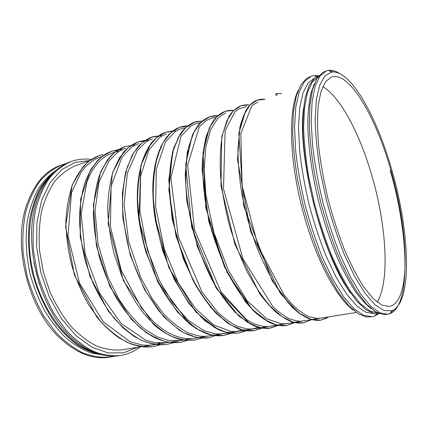 <?xml version="1.0" encoding="UTF-8"?>
<svg xmlns="http://www.w3.org/2000/svg" width="428" height="428" viewBox="0 0 428 428"><rect width="100%" height="100%" fill="white"/><g stroke="black" fill="none" stroke-linecap="round" stroke-linejoin="round"><path stroke-width="0.64" d="M391.893 170.226C409.633 230.89 413.074 302.575 391.871 310.744L384.162 310.562L375.126 304.87L365.116 293.431L354.619 276.392L344.235 254.376C337.569 237.556 331.647 219.532 326.468 200.304L320.278 171.607C317.255 152.817 315.543 135.601 315.147 119.963L316.303 99.986L319.689 85.167L324.943 75.868L331.641 72.048C350.869 69.368 377.127 117.609 391.893 170.226M391.058 170.884C408.708 231.002 411.458 302.173 389.41 306.443L381.942 305.137L373.344 298.808L363.95 287.332C357.417 277.194 350.976 264.788 344.62 250.123C338.489 234.41 333.032 217.654 328.249 199.855C324.012 181.916 320.866 164.577 318.807 147.831C317.442 131.91 317.228 117.93 318.17 105.909L320.989 91.346L325.558 81.7L331.513 77.003C349.847 71.027 376.399 118.529 391.058 170.884M390.202 170.43C408.237 232.062 411.672 305.062 389.86 313.751L387.875 314.254L379.893 312.863L370.712 306.186L360.681 294.057L350.27 276.67L340.051 254.644C333.508 237.973 327.698 220.185 322.616 201.272C318.116 182.216 314.794 163.801 312.638 146.023L311.188 121.782L312.103 101.538L315.174 86.103L320.091 75.868L326.457 70.855L328.447 70.358C331.828 69.892 335.429 70.882 339.249 73.322M393.744 309.883L390.497 312.809M387.875 314.254L383.793 314.66L375.757 311.969L366.7 304.383L356.952 291.805C350.232 281.03 343.647 268.099 337.194 253.007C330.978 236.925 325.446 219.853 320.599 201.781L314.719 174.774C311.761 157.017 309.952 140.518 309.3 125.286L309.888 105.288L312.499 89.596L316.875 78.613L322.669 72.439L326.457 70.855M329.448 70.888L333.696 71.92M371.151 308.642C366.25 304.843 361.12 299.311 355.759 292.046C350.329 283.807 344.936 274.048 339.581 262.765C331.556 244.607 324.633 224.427 318.812 202.235C311.589 172.944 307.748 143.899 307.823 121.097C308.171 110.247 309.219 100.922 310.963 93.117L314.398 83.733M377.753 313.039L369.717 310.942L360.627 303.912L350.826 291.859C344.075 281.405 337.462 268.763 330.983 253.922C324.756 238.075 319.235 221.217 314.43 203.337L308.652 176.614C305.795 159.05 304.115 142.765 303.618 127.763L304.469 108.15L307.374 92.887L312.044 82.39L318.127 76.73M379.288 313.687L373.949 313.564L365.924 309.701L357.07 301.424L347.707 288.74C341.33 278.189 335.124 265.772 329.089 251.487C323.29 236.363 318.132 220.383 313.622 203.541C307.465 178.134 303.757 153.171 302.853 131.685C302.74 118.117 303.596 106.481 305.426 96.765L309.294 85.279L314.526 78.073L319.165 75.43M350.19 292.479C322.038 255.029 296.599 154.23 303.613 107.904M374.361 313.654L366.106 312.392L356.797 305.983L346.707 294.293L336.312 277.515L326.179 256.249C319.727 240.145 314.04 222.961 309.112 204.68C304.779 186.255 301.633 168.423 299.67 151.191L298.498 127.662L299.691 107.963L303.024 92.881L308.176 82.829L314.848 77.8M378.309 313.842L375.094 315.821L372.093 316.693L363.698 315.393L354.133 308.877L343.775 296.984L333.112 279.901L322.733 258.228C316.132 241.815 310.316 224.288 305.282 205.649C300.868 186.849 297.669 168.664 295.695 151.084L294.555 127.079L295.834 106.984L299.306 91.597L304.634 81.325L311.407 76.2L314.462 75.542L318.234 75.756M376.806 313.917L375.87 314.644M372.093 316.693L366.876 317.036L358.477 313.933L349.162 306.148L339.27 293.635C332.519 283.031 325.943 270.4 319.555 255.741C313.43 240.145 308.021 223.614 303.318 206.141L297.669 179.99C294.865 162.768 293.207 146.702 292.688 131.792L293.458 112.072L296.224 96.364L300.734 85.086L306.651 78.372L311.407 76.2M315.704 76.211L316.87 76.409M353.442 310.23C336.183 298.193 314.179 256.254 301.665 206.558C289.103 156.878 288.574 109.52 298.054 90.736M121.985 349.831C113.714 350.591 105.128 349.264 96.22 345.861C87.291 341.218 78.693 334.519 70.433 325.778C62.568 315.955 55.747 304.677 49.969 291.933L43.303 271.753L39.595 250.829C38.638 236.871 39.29 223.705 41.553 211.33C44.678 199.71 49.065 189.743 54.725 181.413C60.953 174.191 67.881 168.953 75.521 165.695C67.881 168.953 60.947 174.191 54.725 181.413C49.065 189.743 44.678 199.71 41.548 211.33C39.29 223.705 38.638 236.871 39.595 250.829L43.303 271.753L49.969 291.933C55.747 304.677 62.568 315.955 70.433 325.778C78.693 334.519 87.291 341.218 96.22 345.861C105.128 349.264 113.714 350.591 121.985 349.831L356.278 312.467L121.985 349.831M137.297 347.392L123.628 352.827L108.295 352.966L92.116 347.317L76.12 335.777L61.482 318.742L49.386 297.203L40.863 272.679L36.626 247.042L36.952 222.303L41.66 200.283L50.188 182.43L61.696 169.659L75.226 162.378L89.821 160.559M140.036 346.953C134.205 351.49 127.662 354.347 120.407 355.529C111.692 356.289 102.64 354.871 93.251 351.281C83.835 346.391 74.766 339.345 66.051 330.143L54.196 313.799C47.192 301.301 41.607 287.782 37.423 273.241L33.523 251.188C32.523 236.481 33.224 222.608 35.626 209.565C38.932 197.329 43.57 186.827 49.536 178.053C56.1 170.435 63.398 164.898 71.428 161.431C77.928 159.173 84.589 158.515 91.41 159.457M120.407 355.529L119.241 355.711C104.165 358.049 88.687 352.324 72.808 338.537C39.076 309.851 21.507 240.226 37.589 198.972C45.026 179.3 55.934 166.915 70.315 161.821L71.428 161.431M39.355 284.31L33.871 262.578M94.133 352.367C69.154 344.679 43.41 313.28 33.582 274.209C23.695 235.154 31.458 195.302 49.798 176.673M102.511 355.021C94.599 353.565 86.633 350.462 78.613 345.717C70.679 340.03 63.167 332.829 56.073 324.119C45.742 309.819 37.98 293.25 32.779 274.412C28.414 255.687 27.392 236.764 29.698 219.601C31.811 208.57 35.01 198.667 39.29 189.898C44.1 181.911 49.643 175.4 55.913 170.365M102.95 355.122L90.731 352.8C82.39 349.628 74.188 344.711 66.121 338.045C58.288 330.421 51.141 321.353 44.678 310.846C38.761 299.664 33.999 287.723 30.388 275.017C25.905 255.719 25.027 236.235 27.713 218.724C30.12 207.51 33.668 197.543 38.354 188.828C43.586 180.974 49.557 174.72 56.255 170.071M114.774 356.155L110.344 357.08C101.543 357.862 92.411 356.487 82.952 352.956C73.477 348.135 64.366 341.186 55.624 332.101L43.747 315.96C36.755 303.613 31.185 290.243 27.039 275.857L23.214 254.034C22.272 239.471 23.037 225.722 25.514 212.786C28.901 200.641 33.625 190.203 39.681 181.467C46.331 173.87 53.714 168.327 61.835 164.834L66.174 163.549M110.344 357.08L109.199 357.257C93.004 359.75 76.558 353.325 59.85 337.992C28.462 309.342 12.407 245.715 26.445 205.601C33.871 184.174 45.304 170.713 60.744 165.224L61.835 164.834M322.765 86.584C340.742 97.081 360.13 134.783 371.937 175.897C386.275 224.882 390.165 280.763 377.164 302.163M103.287 155.99L102.501 154.615L99.184 155.594L88.682 161.452C82.24 167.3 76.815 175.127 72.402 184.928C68.726 195.762 66.543 207.971 65.853 221.549C66.105 235.641 67.993 250.006 71.508 264.627C75.927 279.029 81.657 292.447 88.692 304.88L100.484 321.15C109.076 330.33 117.957 337.376 127.127 342.277C136.243 345.883 144.996 347.317 153.39 346.584L159.992 344.925M277.307 95.171L276.691 93.561L276.279 93.598C275.445 94.251 275.455 94.893 276.311 95.519M122.312 149.34L111.788 151.17L101.49 156.985C95.187 162.833 89.896 170.692 85.616 180.557C82.069 191.482 80.009 203.808 79.426 217.531C79.785 231.794 81.753 246.335 85.338 261.16L92.737 282.528C98.964 296.053 106.181 308.048 114.372 318.518C122.927 327.848 131.744 335.012 140.823 340.014C149.843 343.7 158.483 345.187 166.743 344.476L173.495 342.732M135.045 144.889L124.709 146.627L114.629 152.4C108.471 158.242 103.325 166.128 99.184 176.063C95.781 187.068 93.839 199.512 93.374 213.385C93.839 227.814 95.893 242.542 99.547 257.565C104.068 272.374 109.852 286.182 116.898 299.001C124.5 310.894 132.701 320.845 141.513 328.843C150.447 335.552 159.28 339.982 168.011 342.138L180.413 342.314L187.33 340.479M145.081 140.443L137.971 141.973L128.116 147.681L119.658 157.558L113.126 171.43C109.868 182.521 108.059 195.082 107.712 209.115C108.289 223.716 110.435 238.631 114.153 253.868L121.686 275.862C127.956 289.799 135.152 302.179 143.278 312.996C151.726 322.648 160.393 330.079 169.274 335.29C178.069 339.147 186.458 340.752 194.44 340.1L201.529 338.157M152.159 136.997L141.941 142.861L133.729 152.743L127.442 166.695C124.339 177.877 122.676 190.567 122.456 204.755C123.152 219.532 125.399 234.646 129.186 250.091C133.825 265.333 139.662 279.564 146.708 292.789L158.349 310.14C166.743 319.957 175.32 327.522 184.088 332.84L196.869 337.531L208.832 337.831L219.008 334.359M173.04 130.877L165.476 132.311L156.134 137.907L148.19 147.794L142.16 161.816C139.218 173.089 137.709 185.896 137.629 200.245C138.447 215.204 140.791 230.515 144.653 246.18C149.345 261.647 155.214 276.097 162.249 289.537C169.788 302.024 177.839 312.488 186.405 320.936L199.288 330.309L211.855 335.129L223.577 335.504L231.008 333.3M189.187 125.971L179.787 127.282L170.719 132.808L163.052 142.69L157.295 156.792C154.529 168.145 153.176 181.081 153.24 195.596C154.187 210.737 156.632 226.257 160.58 242.152L168.316 265.151C174.64 279.752 181.788 292.752 189.77 304.137L202.214 318.148L214.915 327.72L227.252 332.668L238.717 333.112L246.335 330.753M195.013 121.943L185.682 127.592L178.316 137.468L172.853 151.646C170.28 163.095 169.097 176.159 169.311 190.845C170.403 206.173 172.96 221.902 176.989 238.032C181.798 253.97 187.715 268.88 194.729 282.769C202.203 295.684 210.121 306.528 218.489 315.297L230.992 325.061L243.083 330.143L254.269 330.657L262.064 328.115M217.863 115.731L209.517 116.839L201.064 122.221L194.018 132.092L188.871 146.339C186.49 157.873 185.49 171.066 185.87 185.923C187.106 201.444 189.781 217.392 193.889 233.758C198.763 249.941 204.696 265.093 211.694 279.216C219.125 292.356 226.968 303.399 235.218 312.338L247.502 322.316L259.331 327.543L270.218 328.142L278.216 325.387M229.531 110.424L225 111.403L216.884 116.694L210.18 126.549L205.36 140.86L202.84 159.216C202.385 173.222 203.364 188.374 205.777 204.664L211.314 229.349C216.252 245.784 222.207 261.187 229.183 275.557C236.566 288.937 244.324 300.183 252.445 309.305L264.499 319.497L276.044 324.873L286.616 325.553L294.806 322.546M247.502 104.881L240.894 105.823L233.137 111.023L226.797 120.862L222.33 135.248C220.393 146.965 219.789 160.425 220.522 175.641C222.084 191.562 225.005 207.96 229.29 224.834C234.298 241.531 240.274 257.196 247.224 271.812C254.558 285.433 262.214 296.888 270.202 306.186L282.004 316.602L293.239 322.129L303.468 322.889L311.851 319.582M264.841 99.392L257.233 100.082L249.861 105.186L243.912 115.004L239.824 129.454L237.984 148.12C237.947 162.437 239.279 177.968 241.981 194.713L247.839 220.142L255.939 245.035C262.305 260.903 269.282 275.07 276.879 287.541L288.477 302.96L300.007 313.606L310.915 319.299L320.781 320.16L327.056 317.977M331.641 72.048L328.447 70.358M391.871 310.744L389.86 313.751M316.485 76.633L314.462 75.542M376.356 313.901L375.094 315.821M89.468 160.816L75.521 165.695L89.468 160.816M102.891 156.279C96.846 157.916 91.234 161.212 86.049 166.16L81.229 171.912L71.503 192.814L67.988 235.914L79.517 283.122L103.314 321.845L129.973 341.635L141.663 344.898C147.526 345.535 151.935 345.466 159.826 343.186M118.551 151.298C114.062 151.854 106.936 154.647 101.131 159.601C97.333 163.293 93.887 167.797 90.8 173.121L86.814 182.157L81.138 213.738L85.209 254.05L99.531 293.153L121.268 323.573L146.028 340.335L154.973 342.694L166.867 342.673M125.693 148.158L121.333 150.046L117.138 152.689L108.814 161.174L98.954 182.307L95.016 211.058L98.087 244.26L108.081 277.595L118.791 298.979C126.549 310.883 134.884 320.727 143.797 328.506L157.21 336.857L168.691 340.437L180.557 340.495M138.907 143.541L134.783 145.327L130.813 147.837L122.146 156.948L111.109 186.217L110.461 226.786L121.349 270.64L141.614 308.176L153.037 321.225C158.301 326.04 163.592 330.004 168.916 333.112C180.322 338.735 188.352 339.233 194.424 338.281M152.379 138.833L148.842 140.352L145.418 142.433L137.361 150.469L127.373 173.035L124.072 204.702L128.668 241.413L140.807 277.638L152.133 298.567L163.929 314.195C172.275 322.782 180.659 329.127 189.069 333.241L199.523 336.114L204.316 336.381L208.907 335.969M166.449 133.916L162.843 135.467L159.36 137.645L148.944 149.977L140.657 176.036L139.86 210.993L147.366 249.792L159.633 281.1L173.163 303.532L188.288 320.326L203.717 330.539L215.225 333.808C220.243 334.252 224.941 333.669 229.322 332.064M185.34 127.87C181.772 128.379 178.353 129.663 175.084 131.728L165.502 141.994L156.311 168.969L155.594 206.815L164.325 249.176L178.241 282.753L195.441 308.577L214.059 325.141L230.895 331.395L235.598 331.55L244.302 329.667M200.4 122.745C197.062 123.109 193.873 124.179 190.829 125.96L180.991 136.334L170.858 177.861L178.278 236.673L202.059 292.046L217.082 311.482C224.122 318.266 231.05 323.279 237.856 326.521L247.031 328.918L251.466 329.041L259.673 327.206M215.3 117.545C212.128 117.796 208.869 118.941 205.531 120.985L199.277 126.977L187.635 165.058L194.515 229.922L220.918 291.719L246.132 319.299L251.696 322.648C259.336 326.061 265.526 327.238 270.266 326.184M225.893 113.142L224.219 113.8C223.673 113.848 221.565 115.341 217.906 118.278L210.672 129.614L205.879 146.767L204.156 168.873L205.868 194.622L213.941 232.741L228.579 270.758L247.149 300.724L266.751 318.807L281.351 323.835L286.46 323.605M246.357 106.711L239.295 108.653L234.86 111.901L225.117 130.701L223.502 188.834L242.885 258.737L272.647 306.298C278.205 311.664 283.609 315.73 288.863 318.502C294.378 320.47 298.305 321.358 300.638 321.171L303.431 320.898M258.137 101.869L251.873 105.737L240.825 133.488L242.114 185.859L258.234 246.555L284.245 295.186L293.469 305.752C299.065 310.889 304.442 314.596 309.594 316.87L316.693 318.389L320.759 318.132M102.501 154.615L99.184 155.594L102.501 154.615M153.39 346.584L160.008 344.925L153.39 346.584C148.805 347.231 144.07 347.135 139.17 346.289L130.861 343.93L119.08 337.917C111.259 332.39 103.774 325.355 96.626 316.811L74.322 274.803L65.58 226.524L72.204 184.987L82.781 167.059C87.713 161.693 93.181 157.868 99.184 155.594M118.54 149.575L111.788 151.17C107.952 152.587 104.325 154.679 100.896 157.44L97.605 160.505L90.522 169.889L80.624 199.068L80.218 236.764L90.035 276.638L108.487 311.386L123.045 327.869L134.076 336.371C145.429 343.015 156.316 345.717 166.743 344.476M135.109 144.867L124.709 146.627L135.109 144.867M173.517 342.732L166.749 344.47M180.413 342.314L187.357 340.479L180.413 342.314C172.109 343.358 163.405 341.753 154.31 337.505L145.306 331.994L131.262 319.213L109.894 286.503L96.396 245.827L93.325 205.071L100.676 171.826L107.449 159.954L111.307 155.418C115.41 151.378 119.877 148.452 124.709 146.627M148.147 140.309L137.971 141.973L140.159 141.299C139.357 141.449 144.113 140.25 148.147 140.309M194.44 340.1L201.551 338.157L194.44 340.1L183.575 340.11C176.727 339.345 163.426 333.594 153.208 324.001L123.467 280.854L108.177 223.855L112.329 173.196L123.002 152.807C127.474 147.687 132.461 144.076 137.971 141.973M161.511 135.639L151.549 137.201L153.775 136.521L161.511 135.639M208.832 337.831L219.077 334.348L208.832 337.831C199.464 338.923 189.609 336.36 179.279 330.138L163.699 316.8L144.568 289.66L130.224 255.072L122.852 218.018L122.365 193.504L125.623 172.142L132.177 155.166L138.405 146.28C142.38 142.048 146.761 139.025 151.544 137.201M175.207 130.856L165.481 132.311L173.062 130.861M233.592 332.037L223.577 335.504L231.034 333.305M189.251 125.944L179.787 127.282L181.108 126.859C180.14 127.063 185.169 125.65 189.251 125.944M238.717 333.112L248.47 329.662L238.717 333.112L229.932 333.171L220.698 330.662L204.696 320.652L188.705 303.249L174.26 279.42L162.774 251.022L155.407 220.773L152.764 191.535L154.872 165.904L160.944 146.435L166.257 137.629L172.473 131.305L176.031 128.967L179.787 127.282C164.432 132.835 153.625 154.545 152.796 186.993C152.78 196.393 153.422 206.168 154.711 216.327L168.953 267.8L195.789 311.942L217.67 329.309L228.472 332.941L238.717 333.112M203.653 120.915L194.451 122.135L196.008 121.648L203.653 120.915M254.269 330.657L263.728 327.227L254.269 330.657C248.818 331.352 243.115 330.555 237.155 328.281L228.113 323.408L215.905 313.082C207.805 304.105 200.181 293.228 193.033 280.442L175.999 236.138L168.862 189.941L172.575 151.683L179.926 134.499C184.045 128.475 188.887 124.35 194.451 122.135C189.123 124.248 184.457 128.106 180.445 133.718L173.57 148.334L168.793 179.739L172.088 218.729L183.462 259.186L195.981 285.856L210.747 307.374L226.455 322.263L237.262 328.324C243.179 330.571 248.85 331.347 254.269 330.657M218.424 115.753L210.014 116.673C208.618 117.01 214.508 115.207 218.43 115.747M270.218 328.142L279.393 324.729L269.496 328.244C268.153 328.495 265.419 328.41 261.289 327.987L249.957 323.889L216.547 288.606L191.717 227.38L185.682 164.368L192.279 135.376C196.72 125.982 202.46 119.803 209.517 116.839C205.253 118.519 201.444 121.392 198.094 125.463L192.723 134.392L187.309 152.111L185.201 174.833L186.811 201.214L197.41 246.903L216.017 287.728L238.776 316.008L253.333 325.531C259.208 327.934 264.836 328.8 270.218 328.142M233.586 110.451L225.663 111.184C224.614 111.366 230.531 109.841 233.586 110.451M294.833 322.552L286.616 325.553L295.464 322.166M249.144 105.015L241.29 105.684C241.06 105.598 246.517 104.379 249.144 105.015M303.468 322.889L311.964 319.534L303.468 322.889C299.557 323.381 295.513 322.937 291.334 321.562C287.632 320.251 282.801 317.367 276.841 312.916C271.181 307.839 265.542 301.542 259.93 294.015L234.983 244.559L220.982 185.763L221.784 136.291L228.836 116.651C232.147 111.408 236.165 107.797 240.894 105.823M265.119 99.435C260.775 99.039 261.733 99.317 260.213 99.376L257.233 100.082L265.119 99.435M320.781 320.16C317.014 320.716 312.681 320.064 307.775 318.197C302.633 315.72 297.358 312.007 291.944 307.053L272.235 280.907L243.591 205.568L238.813 133.317L245.592 111.162C247.561 107.888 249.765 105.16 252.188 102.982C254.088 101.527 255.773 100.564 257.233 100.082C254.414 101.04 251.498 103.276 248.481 106.786C244.891 112.008 242.018 118.909 239.851 127.496L237.519 159.724L250.567 231.339L280.308 293.33L298.321 312.595C303.211 316.03 307.973 318.421 312.601 319.77C315.976 320.411 318.7 320.545 320.781 320.16L328.913 316.832M281.517 93.7L276.697 93.561M165.481 132.311C146.109 138.998 133.707 171.259 138.223 214.754C139.828 227.145 142.401 239.578 145.943 252.049L158.333 282.978L177.465 312.087L196.174 328.618L210.255 334.798L223.571 335.504L217.911 335.862L208.58 334.343C202.171 332.091 195.703 328.501 189.171 323.579L157.295 280.896L138.934 220.522L140.844 165.577L150.833 143.631C155.129 138.207 160.008 134.435 165.476 132.311M225 111.403C221.624 112.719 218.564 114.838 215.824 117.764L211.379 123.96L206.339 135.997C203.824 145.787 202.412 157.183 202.107 170.173L208.832 221.859L227.279 272.845L252.52 309.786L268.784 322.124C274.985 325.066 280.929 326.211 286.616 325.553C282.036 326.12 277.274 325.505 272.326 323.696C266.938 321.369 261.064 317.442 254.697 311.921L245.399 301.745L224.406 266.858L205.798 207.682L203.038 152.566L209.324 127.961L212.523 122.082C216.028 116.919 220.185 113.361 225 111.403"/></g></svg>
